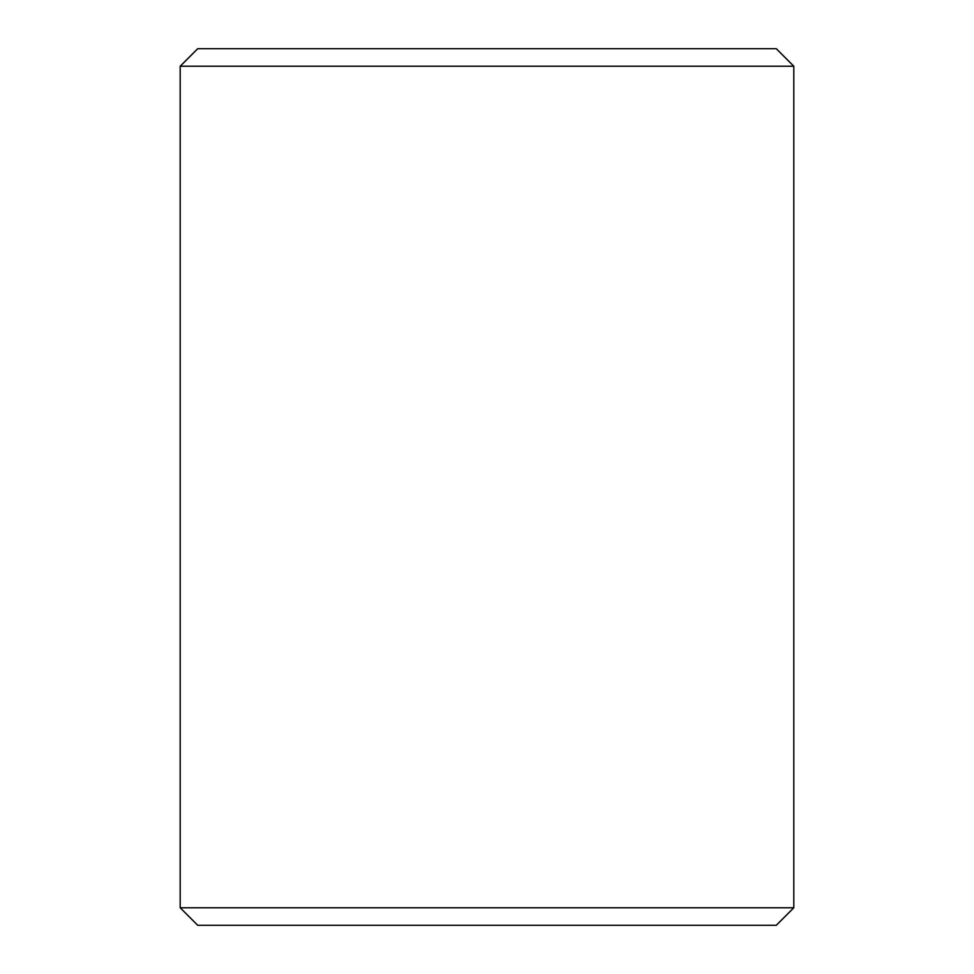 <?xml version="1.0" encoding="UTF-8"?>
<svg xmlns="http://www.w3.org/2000/svg" width="974" height="974" viewBox="0 0 974 974"><rect width="100%" height="100%" fill="white"/><g stroke="black" fill="none" stroke-linecap="round" stroke-linejoin="round"><path stroke-width="1.46" d="M793.81 66.232L180.19 66.232L180.19 907.768L793.81 907.768L793.81 66.232L776.278 48.7L197.722 48.7L180.19 66.232M180.19 907.768L197.722 925.3L776.278 925.3L793.81 907.768"/></g></svg>
